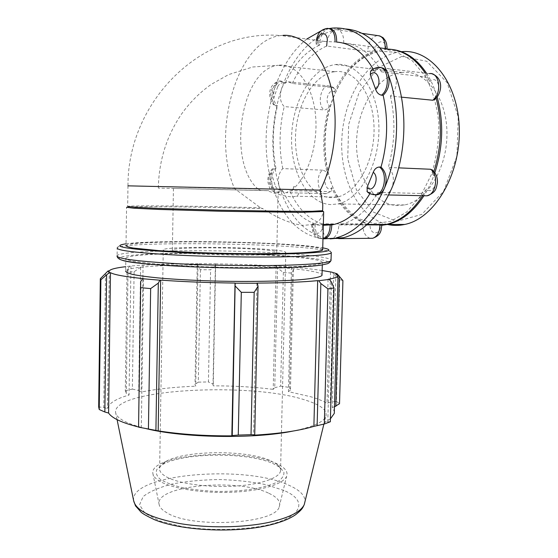 <?xml version="1.0" encoding="UTF-8"?>
<svg xmlns="http://www.w3.org/2000/svg" width="558" height="558" viewBox="0 0 558 558"><rect width="100%" height="100%" fill="white"/><g stroke="black" fill="none" stroke-linecap="round" stroke-linejoin="round"><path stroke-width="0.42" stroke-dasharray="2.79 2.09" d="M372.577 70.81L374.223 70.999L379.768 67.706L378.122 67.511L372.577 70.81L370.603 71.166M379.768 67.706L380.514 67.651M318.067 44.877L319.657 45.086C320.062 36.228 322.991 30.76 328.453 28.681L327.365 28.374C321.638 30.09 318.541 35.593 318.067 44.877L315.947 43.949L317.084 43.057L324.603 41.411L336.655 42.073M328.969 28.604L329.38 28.584M277.724 86.63C279.112 83.958 281.155 82.626 283.841 82.633L279.677 80.938C272.074 81.37 269.054 101.479 275.861 105.887L273.859 104.981L272.946 100.649C267.701 96.785 272.883 81.384 277.724 86.63L272.946 100.649M275.861 105.887L277.41 106.013C273.49 102.044 272.569 96.171 274.641 88.387C276.203 84.077 278.4 81.649 281.225 81.098L285.396 82.786L283.841 82.633M323.333 225.272L322.454 225.341C322.65 236.418 311.615 235.497 312.445 224.686L311.357 224.17L313.484 223.828C313.638 233.774 316.798 238.768 322.977 238.824C314.593 238.175 315.249 235.643 313.171 233.272L311.357 224.17M281.295 190.445C278.63 190.152 276.67 188.73 275.408 186.177C270.344 191.931 265.873 177.263 271.293 172.813C270.909 170.86 271.404 169.465 272.785 168.621L274.417 168.265C266.933 173.803 270.023 194.77 278.044 192.496L281.295 190.445L282.843 190.48L279.593 192.531C276.377 192.929 273.978 190.794 272.388 186.142C282.453 217.613 299.304 235.211 322.942 238.929L322.942 238.929C317.642 237.506 315.019 232.477 315.068 223.828L313.484 223.828M367.248 191.582L372.967 194.644M374.99 194.763L370.7 192.231L369.068 192.189M332.442 87.522L334.256 88.429L334.361 92.147C329.339 87.076 323.933 101.821 329.38 105.574C328.327 108.378 326.59 109.828 324.177 109.926C317.146 105.629 320.292 86.225 328.139 85.862L332.442 87.522L292.259 83.477L288.067 81.789C285.229 82.34 283.018 84.753 281.448 89.036C279.363 96.785 280.29 102.63 284.231 106.585L324.177 109.926M329.38 105.574C322.552 129.058 321.945 152.16 327.553 174.856C321.924 179.111 326.549 193.214 331.815 187.704C340.422 208.239 353.193 220.563 370.121 224.679C369.25 235.037 380.647 235.908 380.458 225.306L381.784 225.188M385.683 49.055C386.52 38.16 374.892 40.183 375.171 50.715C357.762 56.623 344.153 70.434 334.361 92.147M436.189 98.243L435.414 95.544C442.892 89.88 436.719 74.228 429.932 81.468L425.245 73.133M422.608 195.725L426.452 189.113C432.743 195.642 439.92 179.543 432.827 174.626L433.901 171.501M337.13 88.841C347.948 67.483 362.358 54.963 380.354 51.28L396.808 52.333L412.285 60.752L425.301 76.16C432.324 89.587 436.823 105.037 438.79 122.509C439.076 140.435 436.635 157.719 431.48 174.368L420.718 196.004L406.642 212.075L390.677 221.393L374.299 223.549L358.836 218.785C349.35 212.445 341.384 203.454 334.926 191.819C322.099 165.733 321.387 127.831 333.161 97.845L337.13 88.841M306.795 39.025C292.692 50.485 281.971 66.939 274.641 88.387C264.046 121.714 263.292 154.301 272.388 186.142C270.672 178.658 271.865 172.715 275.959 168.328L274.417 168.265M331.815 187.704L331.292 191.199L326.318 193.584C318.032 195.774 314.858 175.505 322.608 170.176C325 170.56 326.646 172.122 327.553 174.856M370.142 238.315C365.134 236.473 362.686 231.654 362.819 223.849L368.831 224.449M380.458 225.306L381.777 225.055M423.731 195.753L419.895 193.431C422.539 193.249 424.722 191.812 426.452 189.113M432.827 174.626L432.206 169.96M434.961 99.394L435.414 95.544M429.932 81.468C428.37 78.838 426.27 77.262 423.627 76.753L429.304 73.614L387.022 68.571L381.449 71.843L423.627 76.753M375.171 50.715L367.743 51.364C368.245 42.422 371.44 37.149 377.327 35.545L379.656 35.852M322.608 170.176L282.76 168.593C278.644 172.966 277.445 178.874 279.167 186.323C280.765 190.955 283.178 193.075 286.4 192.684L289.679 190.648L329.68 191.61M271.293 172.813L275.408 186.177M362.819 223.849L322.036 223.835C321.987 232.435 324.623 237.443 329.945 238.852L331.661 238.712C336.188 237.004 338.573 232.4 338.818 224.902L366.718 224.895M312.445 224.686L322.454 225.341M419.895 193.431L377.905 192.405C379.949 194.561 382.251 195.384 384.811 194.875C387.81 194.107 390.168 191.785 391.89 187.906C394.694 179.23 393.488 172.401 388.263 167.407L398.642 167.86M401.418 97.141L390.405 96.06C395.971 90.431 397.61 83.365 395.315 74.856C393.46 70.371 390.698 68.278 387.022 68.571M292.259 83.477C300.943 64.951 312.417 52.459 326.681 46.007L367.743 51.364M380.054 47.904L343.749 43.029C358.745 44.215 371.314 53.819 381.449 71.843M390.405 96.06C395.692 119.614 394.973 143.392 388.263 167.407M377.905 192.405L376.573 194.686M376.469 194.861C366.215 211.315 354.4 221.177 341.029 224.449L338.818 224.902M322.036 223.835C308.218 219.071 297.435 208.008 289.679 190.648M330.224 238.873L329.945 238.852C306.202 235.155 289.274 217.648 279.167 186.323C270.03 154.629 270.79 122.202 281.448 89.036C293.145 56.03 311.169 36.249 335.518 29.693C331.389 30.913 328.585 34.749 327.1 41.222M343.749 43.029C343.819 34.45 341.252 29.979 336.035 29.623L345.709 28.981M322.691 249.566C321.589 248.352 315.047 247.166 303.071 246.015C253.799 240.986 129.854 240.268 126.017 245.527L126.561 207.29L128.626 207.039C141.516 206.174 210.457 207.102 262.86 208.678L260.53 207.799L234.513 188.562C210.98 134.687 236.153 40.302 280.702 35.538C200.022 28.723 127.601 102.456 127.97 185.842L234.513 188.562M285.396 82.786C294.038 64.163 305.456 51.594 319.657 45.086M275.959 168.328C271.969 147.884 272.45 127.112 277.41 106.013M315.068 223.828C301.313 219.043 290.572 207.925 282.843 190.48M370.7 192.231L369.919 193.605M373.169 69.073L374.223 70.999M322.663 209.292L322.503 210.645L323.382 211.524C322.21 218.039 318.695 222.342 312.822 224.442L303.58 225.39C291.799 224.156 278.226 218.583 262.86 208.678M321.324 30.725L329.234 28.535M267.142 190.662L158.346 188.095L267.142 190.662C276.831 194.254 285.04 196.325 291.757 196.876L296.375 196.256C298.516 195.174 299.102 193.521 298.146 191.296M260.844 190.508L257.984 188.995L158.367 186.546L293.159 189.608C293.236 187.767 293.578 186.714 294.178 186.449C294.889 185.954 292.831 189.295 292.378 189.629L291.708 191.143M127.97 185.842L127.677 206.397L129.7 206.16C142.199 205.379 208.894 206.286 260.53 207.799M322.147 270.532C314.008 269.256 303.782 268.133 291.478 267.149L292.141 267.101L293.403 269.221L292.28 273.148L283.366 272.485L277.57 268.091L276.615 266.006L292.141 267.101M276.615 266.006L276.112 266.068C256.98 264.904 236.822 264.178 215.646 263.885L215.36 265.817L210.603 269.779L200.413 269.716L197.218 265.699L197.762 263.676L215.569 263.801M197.762 263.676L198.02 263.76C177.228 263.76 158.911 264.241 143.071 265.203L142.255 265.134L140.595 267.261L134.101 271.732L127.001 272.332L128.054 268.259L129.993 266.082L142.255 265.134M129.993 266.082L125.71 266.696M125.836 258.235C129.686 251.777 253.555 252.021 302.771 257.929C316.274 259.456 322.803 261.039 322.35 262.692C320.864 264.157 313.296 265.371 299.66 266.354C280.249 267.526 250.668 267.882 219.929 267.233C196.465 266.633 175.868 265.636 158.137 264.255L133.027 261.27C128.249 260.223 125.85 259.212 125.836 258.235L125.655 270.923C129.512 263.271 253.311 263.048 302.471 269.828C314.419 271.369 320.941 273.015 322.036 274.759M253.527 435.198L254.72 434.877M256.91 283.115L253.534 434.822M130.942 266.145L129.058 395.015L126.248 393.516L128.054 268.259M127.001 272.332L125.299 390.76L126.248 393.516M198.02 263.76L195.732 386.185L195.007 384.497L197.218 265.699M200.413 269.716L198.292 382.132L195.007 384.497M276.112 266.068L273.225 389.358L274.759 387.754L277.57 268.091M283.366 272.485L280.653 386.129L274.759 387.754M342.905 280.604L339.689 279.572L331.626 272.116M330.517 272.116L327.016 403.343L330.336 402.067L333.768 274.459M339.689 279.572L336.369 401.348L330.336 402.067M328.062 279.321L324.261 422.497L327.797 421.757L331.536 282.132M330.35 421.75L327.797 421.757M269.716 460.322C245.241 449.65 184.252 450.271 165.545 461.675C162.043 463.684 160.076 465.846 159.644 468.162C159.142 471.329 161.674 474.37 167.254 477.299C179.822 483.835 208.636 487.734 234.695 486.137C260.788 484.581 279.565 477.955 280.548 470.903C280.883 468.587 279.642 466.355 276.838 464.2L269.716 460.322M272.499 463.286L280.074 467.437L283.896 472.242C284.238 475.59 282.055 478.827 277.354 481.952C265.943 487.957 242.332 491.793 217.02 491.41C204.465 490.887 192.894 489.624 182.292 487.622C172.722 485.265 165.363 482.489 160.23 479.294C156.582 475.981 155.473 472.668 156.91 469.362L162.28 464.765C182.25 452.573 246.503 451.903 272.499 463.286M274.857 462.896C284.615 466.962 288.514 471.503 286.561 476.511C283.157 484.1 261.416 490.859 233.063 492.191C204.751 493.544 174.48 489.108 161.15 482.007C156.052 479.28 153.29 476.434 152.871 473.477C149.223 454.435 240.833 447.544 274.857 462.896M274.613 250.068C282.404 250.898 286.128 251.735 285.78 252.579C284.922 254.106 266.02 255.215 239.584 255.09C213.191 254.971 183.91 253.59 171.09 251.937C165.398 251.191 162.783 250.479 163.257 249.796C164.603 246.308 244.599 246.657 274.613 250.068M293.403 269.221L290.446 390.091L289.49 387.433L292.28 273.148M291.478 267.149L288.444 391.646L311.127 396.85C317.718 398.83 323.012 400.993 327.016 403.343M290.446 390.091L288.444 391.646M145.994 428.593C126.52 423.731 116.385 418.319 115.59 412.348C113.072 388.87 250.877 381.923 305.1 400.002C321.359 405.024 328.188 410.723 325.586 417.119C322.629 422.58 311.706 427.24 292.831 431.097M336.369 401.348L339.522 403.72M334.472 406.754L332.282 407.473L334.347 411.511M330.427 418.807L324.261 422.497M138.468 427.065L141.3 427.658L138.468 426.982M105.497 273.392L103.746 407.438L98.682 406.956M103.746 407.438L107.471 408.602L107.534 408.247C108.991 403.155 116.169 398.747 129.058 395.015M125.299 390.76L132.365 389.086L134.101 271.732M140.595 267.261L138.726 390.509L132.365 389.086M138.726 390.509L141.132 392.079C156.882 388.926 175.086 386.966 195.732 386.185M198.292 382.132L208.427 381.944L210.603 269.779M215.36 265.817L213.023 384.155L208.427 381.944M213.023 384.155L213.247 385.843C234.269 385.815 254.26 386.987 273.225 389.358M280.653 386.129L289.49 387.433M215.646 263.885L213.247 385.843M143.071 265.203L141.132 392.079M109.298 270.965L107.471 408.602M143.587 278.651L141.3 427.658M335.902 273.755L332.282 407.473M268.949 493.335C277.675 497.401 281.093 501.928 279.202 506.922C275.526 523.927 191.185 528.726 166.654 512.649C162.036 509.963 159.511 507.145 159.072 504.195C155.222 485.188 238.412 477.927 268.949 493.335M267.442 250.2C273.943 250.898 277.04 251.602 276.733 252.314C278.268 255.306 202.177 254.999 179.257 251.791C174.277 251.149 171.99 250.535 172.387 249.942C173.315 246.971 242.046 247.264 267.442 250.2M268.803 190.655L173.44 188.437L268.803 190.655M387.475 224.462C358.445 217.808 339.306 178.504 341.928 137.24C344.279 95.99 368.545 56.832 398.949 51.999L401.502 51.692L384.253 49.383L392.267 49.481M401.795 56.428L377.843 67.895L359.185 92.23L348.68 124.399L347.732 158.814L356.436 189.866L373.623 212.235L396.745 221.38L421.778 214.405L443.568 191.366L456.904 156.303L458.244 116.985L447.195 82.724L426.696 61.254L401.795 56.428M370.338 224.449C355.488 220.549 343.84 210.024 335.386 192.873C322.322 166.298 321.596 127.74 333.586 97.204C344.432 70.273 360.475 54.44 381.714 49.704L384.253 49.383M426.577 73.293C431.027 80.171 434.556 88.101 437.172 97.085M434.856 172.708C431.934 181.224 428.286 188.918 423.913 195.802M381.784 225.306L372.584 224.888M401.307 72.533L402.046 72.449C424.847 69.617 446.414 96.478 446.951 132.037C447.753 167.553 427.316 200.824 404.536 204.946L397.233 205.56C373.316 204.633 355.495 174.668 356.569 141.251C357.343 107.854 377.048 75.679 401.307 72.533M334.584 64.686L335.302 64.588C357.336 61.366 378.345 89.468 378.917 126.994C379.754 164.471 359.931 199.59 337.918 203.935L330.859 204.591C307.765 203.635 290.606 172.241 291.583 137.205C292.266 102.191 311.148 68.257 334.584 64.686M334.395 71.738L334.688 71.703C354.623 68.704 373.532 94.079 374.041 127.831C374.795 161.534 356.96 193.228 337.046 197.086L331.047 197.651C310.241 197.009 294.596 168.718 295.496 136.989C296.117 105.274 313.317 74.723 334.395 71.738M282.76 168.593C278.756 148.247 279.244 127.58 284.231 106.585M317.084 43.057L317.328 40.434M283.29 35.314L280.702 35.538L324.603 41.411M334.688 71.703L277.919 65.314C294.938 62.566 311.657 82.5 315.249 112.611C318.96 142.653 308.518 176.433 292.378 189.629L293.159 189.608L293.124 191.15M158.346 188.095L158.367 186.546C159.169 159.867 166.828 135.789 181.357 114.306C189.755 102.463 199.785 92.44 211.461 84.237L228.627 74.591L252.746 66.988L277.919 65.314C240.435 69.276 226.799 162.329 257.984 188.995M285.368 267.673C335.749 266.173 339.962 261.242 307.388 257.817C249.112 250.73 96.876 251.742 122.258 260.23M117.034 256.206L117.103 255.69C121.721 248.903 255.459 249.286 309.285 255.473C322.559 256.91 329.813 258.417 331.047 260M322.684 249.831L309.467 248.219C255.606 242.597 121.818 241.914 117.208 247.898L117.103 255.69M331.299 252.362C330.894 251.525 328.041 250.681 322.754 249.844M126.038 243.804C153.848 239.926 261.395 241.356 307.688 245.945L322.74 247.829M284.008 490.496L266.208 484.714C251.86 481.791 236.355 480.068 219.685 479.538C202.986 479.747 187.397 481.191 172.91 483.856C159.7 487.19 149.788 491.417 143.176 496.536L139.542 504.816L145.052 513.29L159.727 520.921L182.215 526.633C208.957 530.714 239.947 530.33 264.75 525.671C302.924 517.817 308.511 500.7 284.008 490.496M133.655 500.756C129.296 473.958 244.732 464.284 288.674 485.16C299.506 489.889 304.968 495.253 305.059 501.265M316.246 40.288L315.947 43.949M281.225 81.098L279.677 80.938C266.271 84.767 268.544 99.631 273.859 104.981M334.256 88.429C333.461 87.118 331.424 86.26 328.139 85.862L288.067 81.789M272.785 168.621L269.814 172.059C268.049 176.3 267.435 179.683 267.973 182.215C269.284 186.902 269.228 191.485 278.044 192.496L279.593 192.531M331.292 191.199L326.318 193.584L286.4 192.684M432.29 73.928L429.304 73.614M338.657 238.643L331.661 238.712M388.675 194.958L384.811 194.875M341.029 224.449L367.213 224.449M323.354 224.449L312.822 224.442M362.058 33.354L336.035 29.623M165.545 461.675L162.28 464.765M276.838 464.2L280.074 467.437M159.644 468.162L160.251 431.46M160.258 431.208L163.257 249.796M280.548 470.903L281.455 433.008M281.462 432.757L285.78 252.579M117.208 247.898C118.673 244.92 125.39 243.86 129.428 243.476L160.711 241.844L193.856 241.544L234.792 242.151L274.229 243.644L299.604 245.262L322.929 247.905C327.267 248.282 330.036 249.893 331.243 252.753M109.361 270.832L107.534 408.247M323.877 424.122L325.586 417.119M117.075 419.63L115.59 412.348M276.733 252.314L278.17 190.815M173.44 188.437L172.387 249.942M129.7 206.16L128.626 207.039M322.35 262.692L322.294 264.904M279.202 506.922L286.561 476.511M152.871 473.477L159.072 504.195M337.046 197.086L296.375 196.263M332.442 28.095L339.522 29.114M334.926 191.819L335.386 192.873M333.161 97.845L333.586 97.204M402.046 72.449L335.302 64.588M404.536 204.946L337.918 203.935"/><path stroke-width="0.84" d="M375.66 89.419C376.796 92.649 378.743 94.567 381.498 95.181C390.984 88.317 388.138 65.37 378.122 67.511C375.241 67.713 372.737 68.934 370.603 71.166L370.303 74.723C376.901 67.072 382.941 83.428 375.66 89.419L370.303 74.723M380.514 67.651C383.855 67.741 386.359 69.862 388.033 74.019C390.321 82.57 388.696 89.678 383.151 95.341L381.498 95.181M329.38 28.584C334.34 29.267 336.767 33.759 336.655 42.073C350.996 43.175 363.167 52.173 373.169 69.073M330.176 224.902L331.773 224.902C331.536 232.442 329.157 237.073 324.651 238.789L323.061 238.803C327.56 237.087 329.931 232.449 330.176 224.902L323.333 225.272M324.651 238.789L343.442 237.736L330.224 238.873M372.967 194.644L375.946 194.672C385.041 193.361 387.705 172.317 379.377 167.023C376.608 167.254 374.564 169.004 373.246 172.269C380.165 177.409 373.19 194.275 367.059 187.453L367.248 191.582M379.377 167.023L381.023 167.093C386.227 172.108 387.433 178.979 384.643 187.704C382.928 191.603 380.577 193.94 377.585 194.707L374.99 194.763M425.245 73.133C414.196 56.916 401.014 48.888 385.683 49.055L387.015 48.93L387.064 47.507L386.513 43.405L385.578 40.95L383.137 37.749L379.656 35.852M433.901 171.501C441.636 146.824 442.403 122.404 436.189 98.243M381.784 225.188L386.227 224.449C399.974 221.268 412.104 211.698 422.608 195.725M368.831 224.449L370.121 224.679M338.657 238.643L372.646 238.287C381.519 235.134 381.107 230.161 381.777 225.055L379.977 224.888C379.719 232.156 377.278 236.627 372.646 238.287L370.142 238.315M388.675 194.958L426.933 195.823C436.677 192.357 436.21 187.802 437.409 182.752C437.653 177.304 435.924 173.036 432.206 169.96L430.476 169.255C438.986 174.368 436.237 194.575 426.933 195.823L423.731 195.753M429.304 73.614C439.551 71.64 442.424 93.688 432.722 100.231L434.961 99.394M362.058 33.354L377.327 35.545C382.655 35.935 385.278 40.288 385.201 48.595L387.015 48.93M366.718 224.895L379.977 224.888M398.642 167.86L430.476 169.255M367.059 187.453L373.246 172.269M432.722 100.231L401.418 97.141M385.201 48.595L380.054 47.904M327.1 41.222L326.681 46.007M345.709 28.981C366.878 30.62 383.409 45.916 395.315 74.856C407.961 107.61 406.454 154.154 391.89 187.906C379.266 215.953 363.119 232.567 343.442 237.736M369.919 193.605C359.596 210.791 347.613 221.073 333.977 224.449L331.773 224.902M383.151 95.341C388.417 119.021 387.712 142.939 381.023 167.093M283.29 35.314C303.147 34.303 322.789 54.119 331.04 87.013C339.299 119.872 334.702 162.015 320.271 190.145L322.782 204.807L322.663 209.292M329.234 28.535L332.442 28.095C356.032 26.47 374.564 41.78 388.033 74.019C400.644 106.941 399.151 153.757 384.643 187.704C372.067 215.911 355.976 232.609 336.383 237.806M306.795 39.025L321.324 30.725M322.629 210.694L312.082 211.301L284.294 211.273L221.121 210.233L159.797 208.448L134.848 207.276L127.677 206.397M322.691 249.566L322.684 249.991C321.199 251.177 313.638 252.139 299.995 252.886C280.576 253.764 250.974 253.939 220.208 253.276C196.723 252.683 176.105 251.791 158.36 250.584L133.222 248.038C128.438 247.159 126.031 246.329 126.017 245.527M323.382 211.524L300.999 212.354L221.045 211.259L159.023 209.431L133.808 208.218L126.561 207.29M235.371 286.205L241.307 292.329L254.176 292.336L258.04 286.247L257.308 283.248L235.162 283.185L232.24 435.561L238.266 435.08L241.307 292.329M257.308 283.248L256.91 283.115C282.55 282.927 302.799 282.097 317.662 280.639L318.744 280.73L320.843 283.548L327.944 288.856L333.949 287.998L331.536 282.132L329.241 279.398L318.744 280.73M329.241 279.398L328.062 279.321C334.144 278.303 337.471 277.2 338.029 276.022L335.902 273.755L337.081 273.769L342.905 280.604L339.522 403.72L334.472 406.754M322.147 270.532L331.626 272.116L337.081 273.769M125.71 266.696C115.938 267.833 110.484 269.214 109.361 270.832L108.043 270.951L100.314 278.721L100.893 279.795L109.208 272.66L108.043 270.951M109.208 272.66L110.47 272.66C114.125 274.759 125.166 276.754 143.587 278.651L142.632 278.728L140.679 281.56L140.672 287.677L150.653 288.598L158.312 283.115L159.881 280.207L142.632 278.728M159.881 280.207L160.648 280.116C183.17 281.748 207.967 282.732 235.037 283.059L235.162 283.185M322.036 274.759L322.015 275.38C320.522 277.11 312.961 278.582 299.325 279.795C279.921 281.267 250.361 281.811 219.65 281.169C196.207 280.555 175.624 279.467 157.914 277.905C147.347 276.824 138.984 275.687 132.832 274.48C128.061 273.26 125.669 272.074 125.655 270.923M254.176 292.336L251.03 434.689L254.72 434.877L258.04 286.247M253.534 434.822L253.527 435.198C278.958 433.74 299.074 430.797 313.882 426.368L324.351 424.003L327.944 288.856M160.648 280.116L158.172 430.881L155.912 430.406L158.312 283.115M150.653 288.598L148.428 429.025L155.912 430.406M110.47 272.66L108.594 413.046L104.841 411.999L106.634 275.192M100.893 279.795L99.233 409.516L104.841 411.999M333.949 287.998L330.35 421.75L324.351 424.003M292.831 431.097C254.19 439.139 183.24 437.96 145.994 428.593M334.347 411.511L334.291 413.394L330.427 418.807M251.03 434.689L238.266 435.08M232.24 435.561L231.835 435.861C205.016 436.014 180.457 434.354 158.172 430.881M148.428 429.025L138.558 427.135L140.672 287.677M140.679 281.56L138.558 427.135M138.468 426.982C121.916 422.797 111.956 418.151 108.594 413.046M99.233 409.516L98.682 406.956L100.314 278.721M235.037 283.059L231.835 435.861M320.843 283.548L317.125 425.747M317.662 280.639L313.882 426.368M339.383 276.196L335.839 406.301M401.502 51.692C430.664 48.407 458.606 83.079 459.318 129.456C460.35 175.777 433.866 218.799 404.745 224.449C398.865 225.711 393.104 225.711 387.475 224.462M392.267 49.481C405.568 51.127 417.007 59.064 426.577 73.293M437.172 97.085C443.868 122.007 443.101 147.214 434.856 172.708M423.913 195.802C413.408 211.726 401.279 221.275 387.538 224.449L381.784 225.306M372.584 224.888L370.338 224.449M335.044 41.857C335.114 33.222 332.554 28.73 327.365 28.374C318.904 29.804 317.628 35.168 316.246 40.288M317.328 40.434C318.82 30.906 328.027 31.464 327.267 41.215M320.271 190.145L127.97 185.842M122.258 260.23C133.878 265.155 228.048 269.702 285.368 267.673M331.047 260L331.034 260.544C329.478 262.734 314.803 264.283 287 265.203C254.19 266.166 206.627 265.413 170.95 263.327C134.213 260.97 116.266 258.424 117.103 255.69M117.208 247.898C116.371 250.312 134.339 252.607 171.097 254.79C206.788 256.729 254.385 257.524 287.21 256.757C315.012 256.017 329.694 254.685 331.243 252.753L331.299 252.362M322.74 247.829C337.653 250.723 325.3 252.753 285.696 253.911C248.715 254.706 193.068 253.485 157.781 251.086C122.321 248.394 111.746 245.966 126.038 243.804M305.059 501.265L304.243 504.627C300.727 511.993 288.807 517.936 268.475 522.462C243.218 527.777 207.82 528.28 180.101 523.613C151.358 518.159 135.88 510.535 133.655 500.756L117.075 419.63M366.913 191.22C368.399 193.493 371.412 194.644 375.946 194.672L377.585 194.707M434.124 100.022C442.138 93.946 444.07 78.28 432.29 73.928M367.213 224.449L386.227 224.449M333.977 224.449L323.354 224.449M322.782 204.807L322.622 210.819M323.682 211.761L322.684 249.991M331.243 252.753L331.034 260.544C329.82 262.574 328.264 263.718 326.381 263.969L321.694 265.008C313.54 266.222 301.564 267.101 285.766 267.638C243.497 269.019 178.281 267.191 144.557 263.704C123.709 261.284 118.066 260.216 117.034 256.206M338.029 276.022L334.291 413.394M323.877 424.122L304.243 504.627C302.792 507.424 302.994 508.875 295.67 514.664C289.086 519.226 279.412 522.916 266.626 525.748C232.17 533.26 180.994 530.567 154.503 519.7C147.368 516.331 142.918 513.841 141.146 512.244L135.51 505.869L133.655 500.756M322.294 264.904L322.015 275.38M387.538 224.449L404.745 224.449"/></g></svg>
